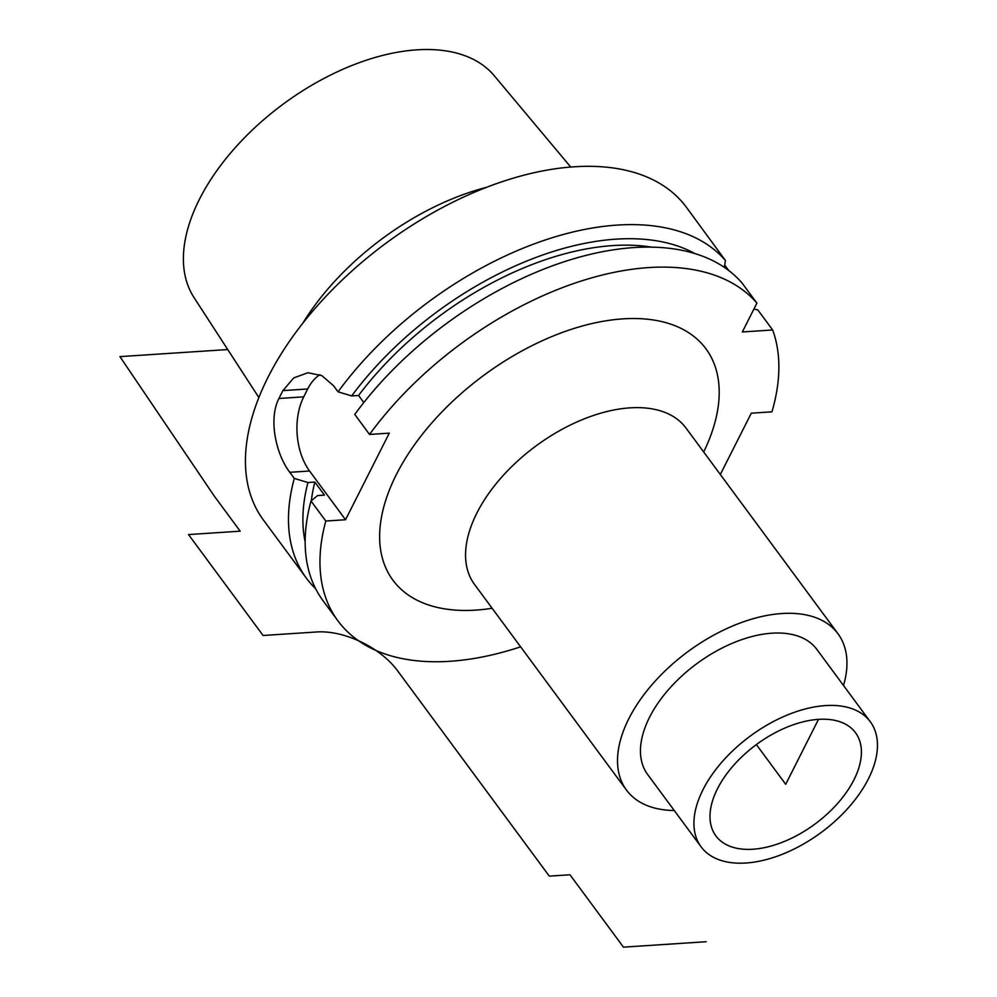 <?xml version="1.0" encoding="UTF-8"?>
<svg xmlns="http://www.w3.org/2000/svg" width="997" height="997" viewBox="0 0 997 997"><rect width="100%" height="100%" fill="white"/><g stroke="black" fill="none" stroke-linecap="round" stroke-linejoin="round"><path stroke-width="1.5" d="M756.91 303.113L742.117 283.098A263.021 149.6 143.5 0 0 354.745 414.428L369.526 434.443A263.021 149.6 143.5 0 1 756.91 303.113L742.329 331.964L772.65 329.97L757.857 309.955L753.931 308.995M732.172 490.536L720.32 474.485L751.302 413.182L771.94 411.823A263.021 149.6 143.5 0 0 772.65 329.97M337.871 620.782L323.078 600.767A263.021 149.6 143.5 0 1 311.002 501.005L325.795 521.032A263.021 149.6 143.5 0 0 337.871 620.782A263.021 149.6 143.5 0 0 520.633 646.829M325.795 521.032L345.548 519.724L389.279 433.147L369.526 434.443M843.512 685.487A131.517 74.8 -36.5 0 0 837.991 633.768A131.517 74.8 -36.5 0 0 781.922 613.529A131.517 74.8 143.5 0 0 653.16 683.369A131.517 74.8 143.5 0 0 626.452 790.06A131.517 74.8 143.5 0 0 674.271 810.524M771.977 633.195A105.208 59.832 143.5 0 0 668.975 689.077A105.208 59.832 143.5 0 0 647.601 774.432L701.078 846.814A105.208 59.832 143.5 0 0 745.943 863.003A105.208 59.832 -36.5 0 0 848.958 807.121A105.208 59.832 -36.5 0 0 870.319 721.778L816.842 649.396A105.208 59.832 -36.5 0 0 771.977 633.195M870.319 721.778A105.208 59.832 -36.5 0 0 825.466 705.589A105.208 59.832 143.5 0 0 722.451 761.459A105.208 59.832 143.5 0 0 701.078 846.814M818.5 719.36A86.801 49.364 143.5 0 0 736.247 762.456A86.801 49.364 143.5 0 0 713.366 831.772A86.801 49.364 143.5 0 0 752.897 849.232A86.801 49.364 143.5 0 0 840.496 800.08A86.801 49.364 143.5 0 0 852.335 729.106A86.801 49.364 143.5 0 0 818.5 719.36L785.698 784.29L756.362 744.585M258.834 397.491L193.991 297.517A186.751 106.218 143.5 0 1 236.077 146.721A186.751 106.218 143.5 0 1 416.871 49.85A186.751 106.218 -36.5 0 1 494.225 75.697L570.733 167.047M486.748 187.274A197.306 112.212 143.5 0 0 302.839 323.14M724.345 267.42L725.417 260.491L686.397 207.264A263.021 149.6 -36.5 0 0 574.247 166.786A263.021 149.6 143.5 0 0 316.722 306.49A263.021 149.6 143.5 0 0 263.308 519.861L306.378 578.16A263.021 149.6 143.5 0 0 315.663 588.778M725.417 260.491A263.021 149.6 -36.5 0 0 617.33 225.085A263.021 149.6 143.5 0 0 338.045 391.821L333.534 385.727L321.881 375.645L307.948 372.741L293.716 377.913L282.924 390.612A263.021 149.6 143.5 0 0 278.948 398.476C268.243 418.952 275.97 454.383 289.803 472.304L294.302 478.41A263.021 149.6 143.5 0 0 306.378 578.16M695.221 253.761A250.521 142.484 143.5 0 0 351.667 395.934L338.045 391.821M351.667 395.934L358.571 395.485L363.793 402.551M294.302 478.41L307.923 482.523A250.521 142.484 143.5 0 0 305.157 541.957M311.002 501.005L317.569 495.571L324.474 495.11L314.828 482.062A241.984 137.623 -36.5 0 0 311.326 500.743M358.571 395.485A241.984 137.623 -36.5 0 1 652.387 247.268M307.923 482.523L314.828 482.062M345.548 519.724L309.556 471.008L289.803 472.304M319.838 374.71A52.604 32.39 -93.8 0 0 307.699 388.98L303.724 396.856A52.604 32.39 -93.8 0 0 309.556 471.008M724.707 265.077L728.782 270.598M227.752 349.548L119.927 356.627L214.48 496.381L240.19 531.177L188.52 534.566L263.083 635.488L316.847 631.961A63.123 34.434 26.8 0 1 397.342 670.458L549.297 876.126L569.972 874.768L623.461 947.15L706.188 941.716L623.461 947.15M703.683 451.977A194.639 110.704 143.5 0 0 622.975 318.866A194.639 110.704 143.5 0 0 396.37 474.535A194.639 110.704 143.5 0 0 475.856 610.102A194.639 110.704 143.5 0 0 492.132 608.27M837.991 633.768L686.036 428.087A131.517 74.8 143.5 0 0 629.967 407.86A131.517 74.8 143.5 0 0 501.204 477.7A131.517 74.8 143.5 0 0 474.497 584.392L626.452 790.06M303.724 396.856L278.948 398.476M307.699 388.98L282.924 390.612"/></g></svg>
